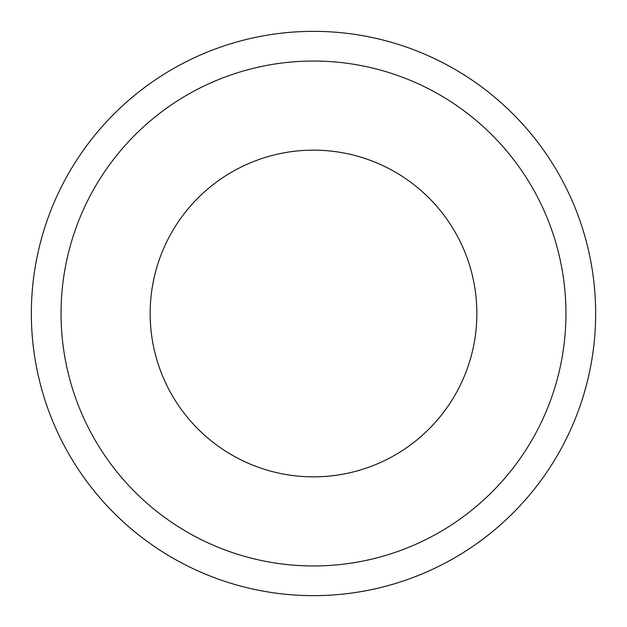 <?xml version="1.0" encoding="UTF-8"?>
<svg xmlns="http://www.w3.org/2000/svg" width="627" height="627" viewBox="0 0 627 627"><rect width="100%" height="100%" fill="white"/><g stroke="black" fill="none" stroke-linecap="round" stroke-linejoin="round"><path stroke-width="0.94" d="M498.12 526.86A282.15 282.15 0 0 1 122.884 521.523A282.15 282.15 0 0 1 128.888 100.132A282.15 282.15 0 0 1 526.868 128.88A282.15 282.15 0 0 1 498.12 526.86M313.5 150.151A163.349 163.349 0 0 1 475.705 294.188A163.349 163.349 0 0 1 332.796 475.705A163.349 163.349 0 0 1 151.295 332.78A163.349 163.349 0 0 1 313.5 150.151M412.754 577.616A282.15 282.15 0 0 1 35.935 364.169A282.15 282.15 0 0 1 213.815 49.549A282.15 282.15 180 0 1 313.5 31.35A282.15 282.15 0 0 1 412.754 577.616M31.961 332.051A282.15 282.15 180 0 1 31.436 320.593A282.15 282.15 180 0 0 31.961 332.051M313.5 565.954A252.454 252.454 0 0 1 61.046 313.5A252.454 252.454 0 0 1 313.524 61.046A252.454 252.454 0 0 1 565.954 313.516A252.454 252.454 0 0 1 313.5 565.954"/></g></svg>
